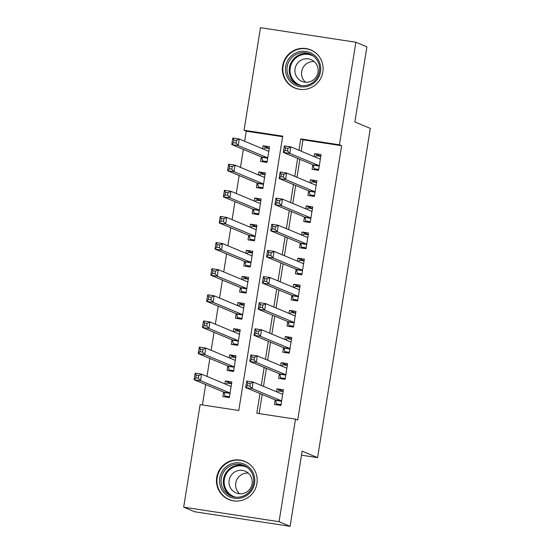 <?xml version="1.0" encoding="UTF-8"?>
<svg xmlns="http://www.w3.org/2000/svg" width="554" height="554" viewBox="0 0 554 554"><rect width="100%" height="100%" fill="white"/><g stroke="black" fill="none" stroke-linecap="round" stroke-linejoin="round"><path stroke-width="0.83" d="M322.844 71.992A20.657 20.318 112.6 0 1 294.783 88.003A20.657 20.318 112.6 0 1 282.63 65.871A20.657 20.318 112.6 0 1 310.69 49.867A20.657 20.318 112.6 0 1 322.844 71.992M256.924 483.531A20.657 20.318 112.6 0 1 228.864 499.535A20.657 20.318 112.6 0 1 216.711 477.403A20.657 20.318 112.6 0 1 244.771 461.399A20.657 20.318 112.6 0 1 256.924 483.531M355.869 42.229L366.9 46.834L354.865 121.956L370.314 128.396L317.581 457.625L302.131 451.178L290.102 526.3L194.717 511.771L183.686 507.166L200.112 404.614L238.781 410.5L282.727 136.145L244.058 130.259L260.484 27.7L355.869 42.229L339.436 144.788L300.774 138.895L298.952 150.266M282.637 136.72L246.267 131.18L244.646 141.27M243.344 149.4L240.464 167.398M239.162 175.528L236.274 193.526M234.972 201.656L232.091 219.654M230.789 227.791L227.909 245.782M226.607 253.919L223.719 271.917M222.417 280.047L219.536 298.045M218.234 306.175L215.354 324.173M214.052 332.303L211.164 350.301M209.862 358.431L206.981 376.429M205.679 384.559L202.411 404.96M246.267 131.18L244.058 130.259M312.851 164.739L312.117 169.316L318.564 170.293L321.071 154.614L314.63 153.638L314.153 156.609M308.661 190.867L307.934 195.444L314.374 196.421L316.888 180.749L310.441 179.766L309.963 182.737M304.478 217.002L303.744 221.572L310.192 222.556L312.705 206.877L306.258 205.894L305.78 208.865M300.296 243.13L299.562 247.7L306.009 248.684L308.516 233.005L302.075 232.022L301.598 234.993M296.106 269.258L295.379 273.828L301.819 274.812L304.333 259.133L297.886 258.15L297.408 261.128M291.923 295.386L291.189 299.956L297.637 300.94L300.143 285.262L293.703 284.278L293.225 287.256M287.741 321.514L287.007 326.084L293.447 327.068L295.961 311.39L289.513 310.413L289.043 313.384M283.551 347.642L282.817 352.219L289.264 353.196L291.778 337.518L285.331 336.541L284.853 339.512M279.368 373.77L278.634 378.347L285.081 379.331L287.588 363.653L281.148 362.669L280.67 365.64M231.593 383.527L225.402 380.944L224.924 383.915M223.622 392.045L222.895 396.622L229.335 397.606L231.849 381.928L225.402 380.944M235.775 357.399L229.591 354.816L229.114 357.787M227.812 365.917L227.078 370.494L233.525 371.471L236.032 355.8L229.591 354.816M239.965 331.264L233.774 328.688L233.296 331.659M231.994 339.789L231.26 344.359L237.708 345.343L240.221 329.665L233.774 328.688M244.148 305.136L237.957 302.553L237.486 305.531M236.177 313.661L235.45 318.231L241.89 319.215L244.404 303.537L237.957 302.553M248.331 279.008L242.146 276.425L241.669 279.403M240.367 287.533L239.633 292.103L246.08 293.087L248.587 277.409L242.146 276.425M252.52 252.88L246.329 250.297L245.851 253.268M244.549 261.405L243.815 265.975L250.263 266.959L252.776 251.281L246.329 250.297M256.703 226.752L250.512 224.169L250.041 227.14M248.739 235.277L248.005 239.847L254.445 240.831L256.959 225.153L250.512 224.169M260.886 200.624L254.702 198.041L254.224 201.012M252.922 209.142L252.188 213.719L258.635 214.703L261.142 199.024L254.702 198.041M265.075 174.489L258.884 171.913L258.406 174.884M257.104 183.014L256.377 187.591L262.818 188.568L265.331 172.89L258.884 171.913M261.294 156.886L260.56 161.456L267.007 162.44L269.514 146.762L263.067 145.785L262.596 148.756M259.978 393.562L256.827 413.249L295.497 419.143L297.699 420.064L341.645 145.709L302.976 139.816L301.154 151.187M299.853 159.317L296.972 177.315M295.67 185.452L292.782 203.45M291.48 211.58L288.599 229.578M287.297 237.708L284.417 255.706M283.115 263.836L280.227 281.834M278.925 289.964L276.044 307.962M274.742 316.092L271.862 334.09M270.56 342.227L267.672 360.218M266.37 368.355L263.489 386.353M262.187 394.483L259.127 413.603M275.186 399.905L274.452 404.475L280.892 405.459L283.406 389.781L276.958 388.797L276.488 391.768M301.494 455.173L317.581 457.625M290.102 526.3L279.064 521.695L183.686 507.166M341.645 145.709L339.436 144.788M295.497 419.143L279.064 521.695M297.643 158.402L294.763 176.394M293.461 184.53L290.58 202.529M289.278 210.659L286.39 228.657M285.088 236.787L282.208 254.785M280.906 262.915L278.025 280.913M276.723 289.043L273.835 307.041M272.533 315.171L269.653 333.169M268.351 341.306L265.47 359.297M264.168 367.434L261.28 385.432M302.976 139.816L300.774 138.895M283.149 391.38L276.958 388.797M269.258 148.361L263.067 145.785M287.332 365.252L281.148 362.669M291.522 339.117L285.331 336.541M295.704 312.989L289.513 310.413M299.887 286.861L293.703 284.278M304.077 260.733L297.886 258.15M308.259 234.605L302.075 232.022M312.449 208.477L306.258 205.894M316.632 182.349L310.441 179.766M320.814 156.214L314.63 153.638M279.715 405.279L276.467 403.921L281.03 404.621M277.596 392.232L278.558 390.861L283.122 391.553M276.467 403.921L275.67 400.307A2.645 0.464 98.7 0 0 275.532 400.05L245.657 387.585L246.703 381.055L253.143 382.038L282.672 394.351M250.325 383.458L253.143 382.038L252.098 388.569L245.657 387.585L247.326 385.681L249.909 386.076L250.325 383.458L247.749 383.07L247.326 385.681M281.626 400.881L252.098 388.569L249.909 386.076M246.703 381.055L247.749 383.07M231.565 383.7L227.002 383.008L226.039 384.379M229.474 396.761L224.91 396.068L228.158 397.426M231.115 386.498L201.587 374.179L200.541 380.716L194.101 379.732L223.975 392.197A2.645 0.464 -81.3 0 1 224.114 392.454L224.91 396.068M195.77 377.828L194.101 379.732L195.147 373.202L201.587 374.179L198.768 375.605L196.192 375.217L195.77 377.828L198.353 378.223L198.768 375.605M198.353 378.223L200.541 380.716L230.069 393.028M196.192 375.217L195.147 373.202M254.57 483.261A17.88 17.583 112.6 0 1 234.342 498.247A17.88 17.583 112.6 0 1 219.772 477.964A17.88 17.583 112.6 0 1 239.993 462.978A17.88 17.583 112.6 0 1 254.57 483.261M221.281 478.247A16.551 16.281 -67.4 0 0 231.018 495.982A16.551 16.281 -67.4 0 0 253.503 483.157A16.551 16.281 -67.4 0 0 243.767 465.429A16.551 16.281 -67.4 0 0 221.281 478.247M239.612 493.773A11.786 11.592 112.6 0 1 248.24 473.088M229.141 480.304A11.786 11.592 -67.4 0 0 236.073 492.928A11.786 11.592 -67.4 0 0 252.084 483.794A11.786 11.592 -67.4 0 0 245.152 471.17A11.786 11.592 -67.4 0 0 229.141 480.304M250.81 465.325A20.526 20.186 -67.4 0 0 217.189 477.569A20.526 20.186 -67.4 0 0 235.907 501.065M309.34 85.676A17.88 17.583 112.6 0 1 286.605 75.6A17.88 17.583 112.6 0 1 296.833 52.478A17.88 17.583 112.6 0 1 319.568 62.554A17.88 17.583 112.6 0 1 309.34 85.676M297.519 53.8A16.551 16.281 -67.4 0 0 296.937 84.45A16.551 16.281 -67.4 0 0 319.63 69.292A16.551 16.281 -67.4 0 0 297.519 53.8M305.531 82.241A11.786 11.592 112.6 0 1 314.16 61.556M302.408 59.576A11.786 11.592 -67.4 0 0 301.992 81.396A11.786 11.592 -67.4 0 0 318.148 70.6A11.786 11.592 -67.4 0 0 302.408 59.576M316.729 53.793A20.526 20.186 -67.4 0 0 282.852 68.925A20.526 20.186 -67.4 0 0 301.819 89.533M283.897 379.151L280.656 377.793L285.213 378.486M281.778 366.104L282.748 364.733L287.304 365.425M280.656 377.793L279.853 374.179A2.645 0.464 98.7 0 0 279.722 373.922L249.84 361.457L250.886 354.927L257.333 355.903L286.861 368.223M254.508 357.33L257.333 355.903L256.287 362.441L249.84 361.457L251.516 359.553L254.092 359.948L254.508 357.33L251.931 356.942L251.516 359.553M285.816 374.753L256.287 362.441L254.092 359.948M250.886 354.927L251.931 356.942M288.087 353.016L284.839 351.665L289.403 352.358M285.968 339.976L286.93 338.598L291.494 339.297M284.839 351.665L284.043 348.05A2.645 0.464 98.7 0 0 283.904 347.794L254.023 335.329L255.075 328.799L261.516 329.775L291.044 342.095M258.697 331.202L261.516 329.775L260.47 336.313L254.023 335.329L255.699 333.425L258.275 333.82L258.697 331.202L256.121 330.807L255.699 333.425M289.998 348.625L260.47 336.313L258.275 333.82M255.075 328.799L256.121 330.807M292.27 326.888L289.022 325.537L293.585 326.23M290.151 313.848L291.12 312.47L295.677 313.169M289.022 325.537L288.225 321.922A2.645 0.464 98.7 0 0 288.094 321.659L258.212 309.201L259.258 302.664L265.705 303.647L295.227 315.967M262.88 305.074L265.705 303.647L264.653 310.178L258.212 309.201L259.881 307.297L262.464 307.685L262.88 305.074L260.304 304.679L259.881 307.297M294.181 322.497L264.653 310.178L262.464 307.685M259.258 302.664L260.304 304.679M296.452 300.76L293.211 299.409L297.768 300.102M294.333 287.72L295.303 286.342L299.859 287.034M293.211 299.409L292.408 295.788A2.645 0.464 98.7 0 0 292.277 295.531L262.395 283.073L263.441 276.536L269.888 277.519L299.416 289.832M267.07 278.946L269.888 277.519L268.842 284.05L262.395 283.073L264.071 281.162L266.647 281.557L267.07 278.946L264.487 278.551L264.071 281.162M298.371 296.369L268.842 284.05L266.647 281.557M263.441 276.536L264.487 278.551M235.748 357.572L231.191 356.873L230.222 358.251M233.656 370.633L229.1 369.94L232.341 371.291M235.298 360.37L205.776 348.05L204.731 354.588L198.284 353.604L228.165 366.069A2.645 0.464 -81.3 0 1 228.296 366.326L229.1 369.94M199.959 351.7L198.284 353.604L199.329 347.074L205.776 348.05L202.951 349.477L200.375 349.089L199.959 351.7L202.535 352.095L202.951 349.477M202.535 352.095L204.731 354.588L234.252 366.9M200.375 349.089L199.329 347.074M239.937 331.444L235.374 330.745L234.404 332.123M237.839 344.505L233.282 343.812L236.523 345.163M239.487 334.242L209.959 321.922L208.913 328.453L202.466 327.476L232.348 339.934A2.645 0.464 -81.3 0 1 232.486 340.198L233.282 343.812M204.142 325.572L202.466 327.476L203.512 320.939L209.959 321.922L207.141 323.349L204.558 322.954L204.142 325.572L206.718 325.96L207.141 323.349M206.718 325.96L208.913 328.453L238.442 340.772M204.558 322.954L203.512 320.939M244.12 305.309L239.557 304.617L238.594 305.995M242.029 318.377L237.465 317.684L240.713 319.035M243.67 308.114L214.142 295.794L213.096 302.325L206.656 301.348L236.53 313.806A2.645 0.464 -81.3 0 1 236.669 314.07L237.465 317.684M208.325 299.444L206.656 301.348L207.702 294.811L214.142 295.794L211.323 297.221L208.747 296.826L208.325 299.444L210.908 299.832L211.323 297.221M210.908 299.832L213.096 302.325L242.624 314.644M208.747 296.826L207.702 294.811M248.303 279.181L243.746 278.489L242.777 279.86M246.211 292.249L241.655 291.556L244.896 292.907M247.86 281.979L218.331 269.666L217.286 276.197L210.839 275.213L240.72 287.678A2.645 0.464 -81.3 0 1 240.852 287.935L241.655 291.556M212.514 273.309L210.839 275.213L211.884 268.683L218.331 269.666L215.506 271.093L212.93 270.698L212.514 273.309L215.091 273.704L215.506 271.093M215.091 273.704L217.286 276.197L246.807 288.516M212.93 270.698L211.884 268.683M300.642 274.632L297.394 273.281L301.958 273.974M298.523 261.585L299.485 260.214L304.049 260.906M297.394 273.281L296.598 269.659A2.645 0.464 98.7 0 0 296.459 269.403L266.585 256.938L267.63 250.408L274.071 251.391L303.599 263.704M271.252 252.818L274.071 251.391L273.025 257.922L266.585 256.938L268.254 255.034L270.83 255.429L271.252 252.818L268.676 252.423L268.254 255.034M302.553 270.241L273.025 257.922L270.83 255.429M267.63 250.408L268.676 252.423M252.492 253.053L247.929 252.361L246.966 253.732M250.394 266.121L245.838 265.421L249.085 266.779M252.042 255.851L222.514 243.538L221.468 250.069L215.021 249.085L244.903 261.55A2.645 0.464 -81.3 0 1 245.041 261.807L245.838 265.421M216.697 247.181L215.021 249.085L216.074 242.555L222.514 243.538L219.696 244.965L217.12 244.57L216.697 247.181L219.273 247.576L219.696 244.965M219.273 247.576L221.468 250.069L250.997 262.388M217.12 244.57L216.074 242.555M304.825 248.504L301.577 247.146L306.14 247.846M302.706 235.457L303.675 234.086L308.232 234.778M301.577 247.146L300.78 243.531A2.645 0.464 98.7 0 0 300.649 243.275L270.767 230.81L271.813 224.28L278.26 225.263L307.782 237.576M275.435 226.69L278.26 225.263L277.215 231.794L270.767 230.81L272.443 228.906L275.019 229.301L275.435 226.69L272.859 226.295L272.443 228.906M306.736 244.106L277.215 231.794L275.019 229.301M271.813 224.28L272.859 226.295M256.675 226.925L252.112 226.233L251.149 227.604M254.584 239.993L250.02 239.293L253.268 240.651M256.225 229.723L226.704 217.41L225.651 223.941L219.211 222.957L249.092 235.422A2.645 0.464 -81.3 0 1 249.224 235.679L250.02 239.293M220.88 221.053L219.211 222.957L220.257 216.427L226.704 217.41L223.878 218.83L221.302 218.442L220.88 221.053L223.463 221.448L223.878 218.83M223.463 221.448L225.651 223.941L255.179 236.253M221.302 218.442L220.257 216.427M309.007 222.376L305.766 221.018L310.323 221.718M306.888 209.329L307.858 207.958L312.414 208.65M305.766 221.018L304.963 217.403A2.645 0.464 98.7 0 0 304.832 217.147L274.95 204.682L275.996 198.152L282.443 199.135L311.971 211.448M279.625 200.555L282.443 199.135L281.397 205.666L274.95 204.682L276.626 202.778L279.202 203.173L279.625 200.555L277.042 200.167L276.626 202.778M310.926 217.978L281.397 205.666L279.202 203.173M275.996 198.152L277.042 200.167M260.858 200.797L256.301 200.105L255.332 201.476M258.766 213.858L254.21 213.165L257.451 214.523M260.415 203.595L230.886 191.275L229.841 197.813L223.394 196.829L253.275 209.294A2.645 0.464 -81.3 0 1 253.407 209.551L254.21 213.165M225.069 194.925L223.394 196.829L224.439 190.299L230.886 191.275L228.068 192.702L225.485 192.314L225.069 194.925L227.646 195.32L228.068 192.702M227.646 195.32L229.841 197.813L259.369 210.125M225.485 192.314L224.439 190.299M313.197 196.248L309.949 194.89L314.513 195.583M311.078 183.201L312.041 181.823L316.604 182.522M309.949 194.89L309.153 191.275A2.645 0.464 98.7 0 0 309.014 191.019L279.14 178.554L280.185 172.024L286.626 173L316.154 185.32M283.807 174.427L286.626 173L285.58 179.538L279.14 178.554L280.809 176.65L283.392 177.045L283.807 174.427L281.231 174.039L280.809 176.65M315.108 191.85L285.58 179.538L283.392 177.045M280.185 172.024L281.231 174.039M265.047 174.669L260.484 173.97L259.521 175.348M262.956 187.73L258.393 187.037L261.64 188.388M264.597 177.467L235.069 165.147L234.023 171.685L227.583 170.701L257.458 183.166A2.645 0.464 -81.3 0 1 257.596 183.422L258.393 187.037M229.252 168.797L227.583 170.701L228.629 164.171L235.069 165.147L232.251 166.574L229.675 166.179L229.252 168.797L231.828 169.185L232.251 166.574M231.828 169.185L234.023 171.685L263.552 183.997M229.675 166.179L228.629 164.171M317.38 170.113L314.139 168.762L318.695 169.455M315.261 157.073L316.23 155.695L320.787 156.394M314.139 168.762L313.335 165.147A2.645 0.464 98.7 0 0 313.204 164.891L283.323 152.426L284.368 145.889L290.815 146.872L320.337 159.192M287.99 148.299L290.815 146.872L289.77 153.41L283.323 152.426L284.998 150.522L287.574 150.91L287.99 148.299L285.414 147.904L284.998 150.522M319.291 165.722L289.77 153.41L287.574 150.91M284.368 145.889L285.414 147.904M269.23 148.541L264.673 147.842L263.704 149.22M267.139 161.602L262.575 160.909L265.823 162.26M268.78 151.339L239.259 139.019L238.213 145.55L231.766 144.573L261.647 157.031A2.645 0.464 -81.3 0 1 261.779 157.294L262.575 160.909M233.442 142.669L231.766 144.573L232.812 138.036L239.259 139.019L236.433 140.446L233.857 140.051L233.442 142.669L236.018 143.057L236.433 140.446M236.018 143.057L238.213 145.55L267.734 157.869M233.857 140.051L232.812 138.036M281.577 401.207L275.67 400.307M281.612 400.978L275.532 400.05M223.975 392.197L230.055 393.118M224.114 392.454L230.021 393.354M232.188 496.419A16.551 16.281 112.6 0 1 244.896 465.949M247.666 467.756A16.011 15.747 -67.4 0 0 224.328 479.383A16.011 15.747 -67.4 0 0 235.422 497.118M298.1 84.887A16.551 16.281 112.6 0 1 310.815 54.417M313.585 56.224A16.011 15.747 -67.4 0 0 290.047 71.002A16.011 15.747 -67.4 0 0 301.334 85.586M285.76 375.079L279.853 374.179M285.795 374.843L279.722 373.922M289.943 348.951L284.043 348.05M289.984 348.715L283.904 347.794M294.132 322.823L288.225 321.922M294.167 322.587L288.094 321.659M298.315 296.688L292.408 295.788M298.35 296.459L292.277 295.531M228.165 366.069L234.238 366.99M228.296 366.326L234.203 367.226M232.348 339.934L238.428 340.862M232.486 340.198L238.386 341.098M236.53 313.806L242.61 314.734M236.669 314.07L242.576 314.963M240.72 287.678L246.793 288.606M240.852 287.935L246.759 288.835M302.498 270.56L296.598 269.659M302.539 270.331L296.459 269.403M244.903 261.55L250.983 262.478M245.041 261.807L250.941 262.707M306.687 244.432L300.78 243.531M306.722 244.203L300.649 243.275M249.092 235.422L255.165 236.35M249.224 235.679L255.131 236.579M310.87 218.304L304.963 217.403M310.912 218.075L304.832 217.147M253.275 209.294L259.348 210.215M253.407 209.551L259.314 210.451M315.06 192.176L309.153 191.275M315.094 191.94L309.014 191.019M257.458 183.166L263.538 184.087M257.596 183.422L263.496 184.323M319.243 166.048L313.335 165.147M319.277 165.812L313.204 164.891M261.647 157.031L267.721 157.959M261.779 157.294L267.686 158.195M245.076 461.669L246.842 462.403M229.266 499.556L231.032 500.297M310.988 50.137L312.754 50.871M295.185 88.024L296.951 88.765"/></g></svg>
